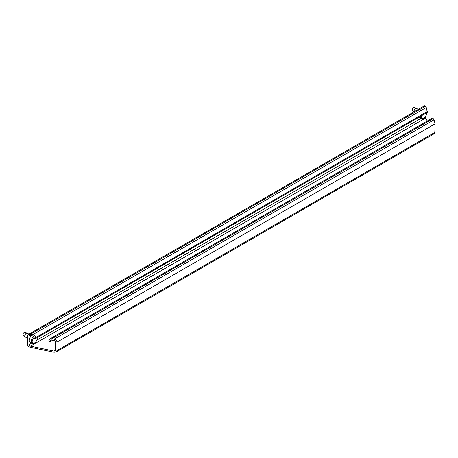 <?xml version="1.0" encoding="UTF-8"?>
<svg xmlns="http://www.w3.org/2000/svg" width="458" height="458" viewBox="0 0 458 458"><rect width="100%" height="100%" fill="white"/><g stroke="black" fill="none" stroke-linecap="round" stroke-linejoin="round"><path stroke-width="0.69" d="M34.15 337.414A3.55 2.05 120 0 0 32.169 341.393A3.55 2.05 120 0 0 34.682 342.847L34.178 343.134A4.265 2.462 -60 0 1 32.049 343.345L30.165 342.258A4.265 2.462 -60 0 1 29.278 340.305A4.265 2.462 -60 0 1 31.533 335.64M32.049 343.345A4.265 2.462 -60 0 1 31.161 341.393A4.265 2.462 -60 0 1 33.743 336.464M37.184 337.632A4.265 2.462 -60 0 1 37.19 337.912L37.19 338.496A3.55 2.05 120 0 0 37.075 337.689M28.946 334.174L27.331 333.241A2.13 1.231 120 0 0 27.274 333.212A2.13 1.231 120 0 0 25.654 333.853A2.13 1.231 120 0 0 24.761 335.954A2.13 1.231 120 0 0 25.144 336.899A2.13 1.231 120 0 0 25.201 336.933L27.52 338.273M34.682 342.847A3.55 2.05 120 0 0 37.19 338.496M25.144 336.899L23.249 335.554A1.918 1.105 -60 0 1 22.9 334.712A1.918 1.105 -60 0 1 23.701 332.817A1.918 1.105 -60 0 1 25.161 332.239L27.274 333.212M421.6 115.685A3.55 2.05 120 0 0 421.486 116.624A3.55 2.05 120 0 0 423.999 118.072L423.495 118.364A4.265 2.462 -60 0 1 421.366 118.576A4.265 2.462 -60 0 1 420.484 116.624A4.265 2.462 -60 0 1 420.496 116.326M426.501 112.857A4.265 2.462 -60 0 1 426.512 113.143L426.512 113.721A3.55 2.05 120 0 0 426.398 112.92M418.263 109.399L416.648 108.472A2.13 1.231 120 0 0 416.591 108.437A2.13 1.231 120 0 0 414.971 109.078A2.13 1.231 120 0 0 414.078 111.185A2.13 1.231 120 0 0 414.181 111.758M423.999 118.072A3.55 2.05 120 0 0 426.512 113.721M414.049 111.832L412.566 110.784A1.918 1.105 -60 0 1 412.217 109.937A1.918 1.105 -60 0 1 413.024 108.042A1.918 1.105 -60 0 1 414.484 107.47L416.591 108.437M421.366 118.576L419.482 117.488A4.265 2.462 -60 0 1 419.081 117.145M35.627 338.531L427.325 112.382L426.255 107.493L425.448 106.216L424.692 105.695L28.385 334.495L30.468 334.254L32.678 334.718C34.465 335.233 35.443 336.218 35.627 337.66L35.627 338.531L34.15 338.222L34.15 337.351L32.678 335.88L29.427 335.537L28.997 336.264L28.997 344.679L30.468 346.145L54.038 351.103L55.08 350.977L55.51 350.25L55.51 341.84L54.038 340.368L51.828 339.905L50.786 340.025L50.357 341.628L52.933 340.139M427.285 121.015L425.07 117.174M56.122 352.019L434.785 133.398L435.1 123.843L434.029 119.824L432.466 118.027L49.745 338.989L51.828 338.743L54.038 339.206C55.824 339.721 56.809 340.706 56.987 342.149L56.987 350.559L56.122 352.019L54.038 352.259L30.468 347.307C28.682 346.792 27.698 345.813 27.52 344.37L27.52 335.954L28.385 334.495M50.357 341.628L48.88 341.313L48.88 340.443L49.745 338.989M56.987 350.559L435.1 132.259M56.987 342.149L435.1 123.843M54.038 339.206L434.029 119.824M51.828 338.743L433.222 118.548M50.357 340.758L51.828 339.905M54.038 351.103L55.51 350.25M30.468 346.145L425.448 118.107M28.997 344.679L31.671 343.128M36.858 340.139L420.994 118.359M28.997 336.264L30.468 335.416M35.627 337.66L427.325 111.512M32.678 334.718L426.255 107.493M30.468 334.254L425.448 106.216"/></g></svg>
